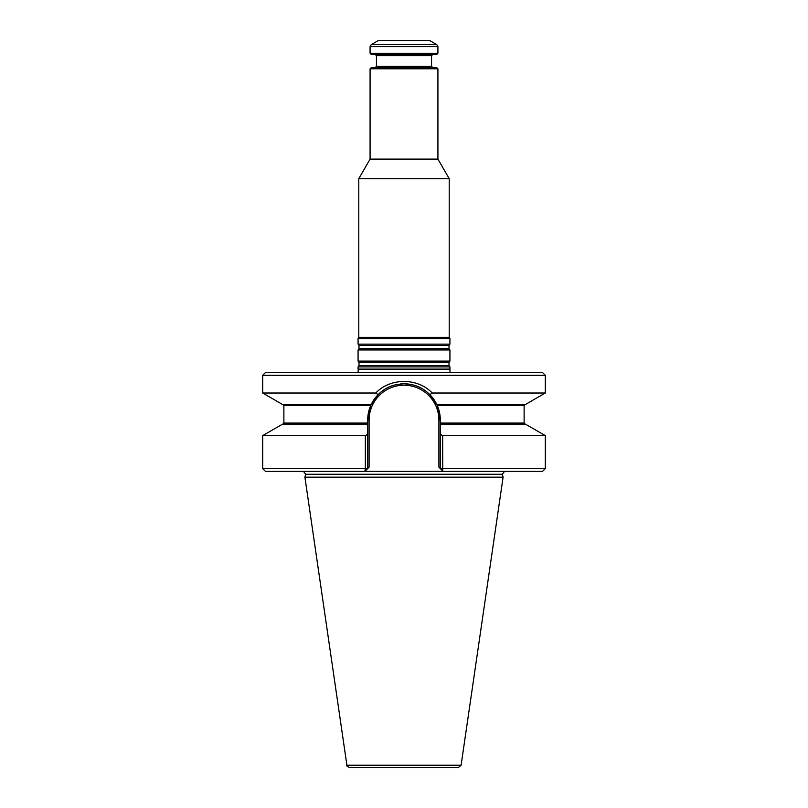 <?xml version="1.0" encoding="UTF-8"?>
<svg xmlns="http://www.w3.org/2000/svg" width="808" height="808" viewBox="0 0 808 808"><rect width="100%" height="100%" fill="white"/><g stroke="black" fill="none" stroke-linecap="round" stroke-linejoin="round"><path stroke-width="1.21" d="M433.33 398.687L437.269 405.555L440.32 420.109L440.32 423.079L524.119 423.079L525.25 424.21M449.925 366.913L358.075 366.913L358.075 369.104L449.925 369.104L449.925 366.913L449.026 365.63L449.026 362.388L449.925 361.095L358.075 361.095L358.974 362.388L358.974 365.63L358.075 366.913M437.916 68.801L370.084 68.801L371.357 67.529L436.643 67.529L437.916 68.801L437.916 159.105L370.084 159.105L358.782 178.689L358.782 337.35L358.075 338.572L358.075 344.137L449.925 344.137L449.026 345.43L358.974 345.43L358.974 348.672L358.075 349.955L358.075 361.095M437.916 159.105L449.218 178.689L358.782 178.689M449.218 178.689L449.218 337.35L358.782 337.35M449.026 345.43L449.026 348.672L449.925 349.955L358.075 349.955M449.925 349.955L449.925 361.095M449.218 337.35L449.925 338.572L358.075 338.572M449.925 338.572L449.925 344.137M436.785 44.642L429.432 40.4L378.568 40.4L371.215 44.642L436.785 44.642L437.916 46.601L437.916 53.257L370.084 53.257L370.084 46.601L371.215 44.642M370.084 53.257L371.357 54.53L436.643 54.53L437.916 53.257M375.316 54.53L376.447 55.661L431.553 55.661L431.553 66.397L376.447 66.397L375.316 67.529M432.684 67.529L431.553 66.397M449.985 372.488L449.925 369.104M458.308 767.6L349.692 767.6C347.167 766.449 346.238 765.641 346.895 765.186L304.899 477.164L503.101 477.164L461.105 765.186L458.308 767.6M504.505 471.407L502.324 474.256L503.101 477.164M440.32 423.079L440.32 424.21L525.564 424.21L545.309 435.613L442.663 435.613L442.713 470.973L440.32 468.579L545.309 468.579L542.491 471.407L265.509 471.407L262.691 468.579L365.337 468.579L364.852 471.407L367.68 468.579L365.337 468.579L365.337 435.613L262.691 435.613L262.691 468.579M440.32 468.579L438.906 467.165L440.32 468.579L440.32 434.26L442.663 435.613M440.32 424.21L440.32 434.26M367.68 468.579L369.094 467.165L367.68 468.579L367.68 424.21L282.436 424.21L262.691 435.613M365.337 435.613L367.68 434.26M525.25 404.424L524.119 405.555L437.269 405.555A36.32 36.32 0 0 1 440.32 420.109L438.906 420.109A34.906 34.906 0 0 0 404 385.204A34.906 34.906 0 0 0 369.094 420.109L367.68 420.109L370.731 405.555A36.32 36.32 0 0 0 367.68 420.109L367.68 424.21M436.795 404.515A36.32 36.32 0 0 0 429.886 394.637C421.18 386.325 414.474 384.507 404 383.79C393.476 384.507 386.83 386.335 378.114 394.637L375.76 393.021L262.691 393.021L282.436 404.424L371.246 404.424A36.32 36.32 0 0 0 371.205 404.505M426.523 391.617A36.32 36.32 0 0 0 423.372 389.395M420.604 387.81A36.32 36.32 0 0 0 404 383.79M403.172 383.8A36.32 36.32 0 0 0 400.516 383.962M396.97 384.477A36.32 36.32 0 0 0 395.183 384.881M393.385 385.376A36.32 36.32 0 0 0 391.597 385.971M390.708 386.315A36.32 36.32 0 0 0 389.82 386.679M388.587 387.224A36.32 36.32 0 0 0 371.246 404.424L370.731 405.555L283.881 405.555L283.881 423.079L367.68 423.079M545.309 393.021L525.564 404.424L436.754 404.424L429.886 394.637L432.24 393.021L545.309 393.021L545.309 375.316L262.691 375.316L262.691 393.021M374.67 398.687L371.246 404.424L378.114 394.637M375.76 393.021C390.395 377.599 417.675 377.669 432.24 393.021M262.691 375.316L265.509 372.488L542.491 372.488L545.309 375.316M449.026 365.63L358.974 365.63M449.026 362.388L358.974 362.388M449.026 348.672L358.974 348.672M370.084 46.601L437.916 46.601M449.692 369.418L358.308 369.418L358.015 372.488M461.105 765.186L346.895 765.186M502.324 474.256L305.676 474.256L304.899 477.164M438.906 420.109L438.906 467.165M369.094 467.165L369.094 420.109M370.084 68.801L370.084 159.105M358.974 345.43L358.075 344.137M376.447 55.661L376.447 66.397M431.553 55.661L432.684 54.53M545.309 435.613L545.309 468.579M305.676 474.256L303.495 471.407M283.881 423.079L282.75 424.21M524.119 405.555L524.119 423.079M283.881 405.555L282.75 404.424"/></g></svg>
